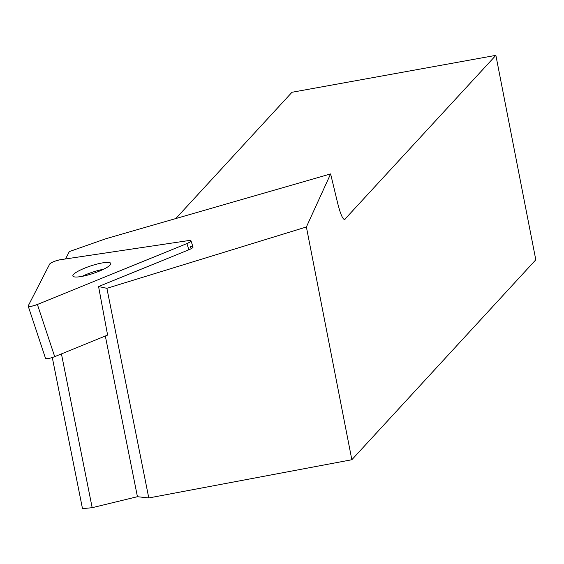 <?xml version="1.0" encoding="UTF-8"?>
<svg xmlns="http://www.w3.org/2000/svg" width="564" height="564" viewBox="0 0 564 564"><rect width="100%" height="100%" fill="white"/><g stroke="black" fill="none" stroke-linecap="round" stroke-linejoin="round"><path stroke-width="0.85" d="M191.104 248.738L190.449 246.764A7.008 1.382 161.6 0 1 193.029 247.004A7.008 1.382 161.6 0 1 188.919 249.753L98.58 286.547L107.604 335.094L54.701 356.645A7.008 1.382 161.6 0 1 45.508 358.309L28.2 306.139A7.008 1.382 -18.4 0 0 37.393 304.468L186.874 243.592A7.008 1.382 -18.4 0 0 190.992 240.842A7.008 1.382 -18.4 0 0 188.404 240.602L60.362 259.722A7.008 1.382 -18.4 0 0 49.681 264.065L28.242 305.836A7.008 1.382 -18.4 0 0 28.2 306.139M80.236 276.677A19.966 3.941 -18.4 0 0 100.759 270.537A19.966 3.941 -18.4 0 0 110.777 263.43A19.966 3.941 -18.4 0 0 90.585 265.975A19.966 3.941 -18.4 0 0 72.876 276A19.966 3.941 -18.4 0 0 80.236 276.677M175.785 218.564L291.99 92.27L495.869 55.35L535.8 259.8L351.844 459.738L148.783 497.956L137.433 496.701L92.172 507.685L82.492 508.65L52.29 357.52M92.172 507.685L61.441 353.896M137.433 496.701L105.327 336.024M495.869 55.35L344.618 219.509C342.637 219.255 340.275 213.643 337.54 202.68L330.617 173.916L105.933 238.706L69.323 251.586L65.544 258.947M351.844 459.738L306.386 226.975L330.617 173.916M98.58 286.547L106.892 288.31L306.386 226.975M148.783 497.956L106.892 288.31M82.104 276.36A19.966 3.941 161.6 0 1 103.593 269.232M188.404 240.602L60.362 259.722C55.18 260.822 51.627 262.274 49.681 264.065L28.242 305.836C28.694 306.943 31.746 306.485 37.393 304.468L186.874 243.592C191.598 241.378 192.112 240.384 188.404 240.602M188.919 249.753L186.874 243.592M37.393 304.468L54.701 356.645M344.089 219.41L345.083 219.234M193.029 247.004L190.992 240.842"/></g></svg>
